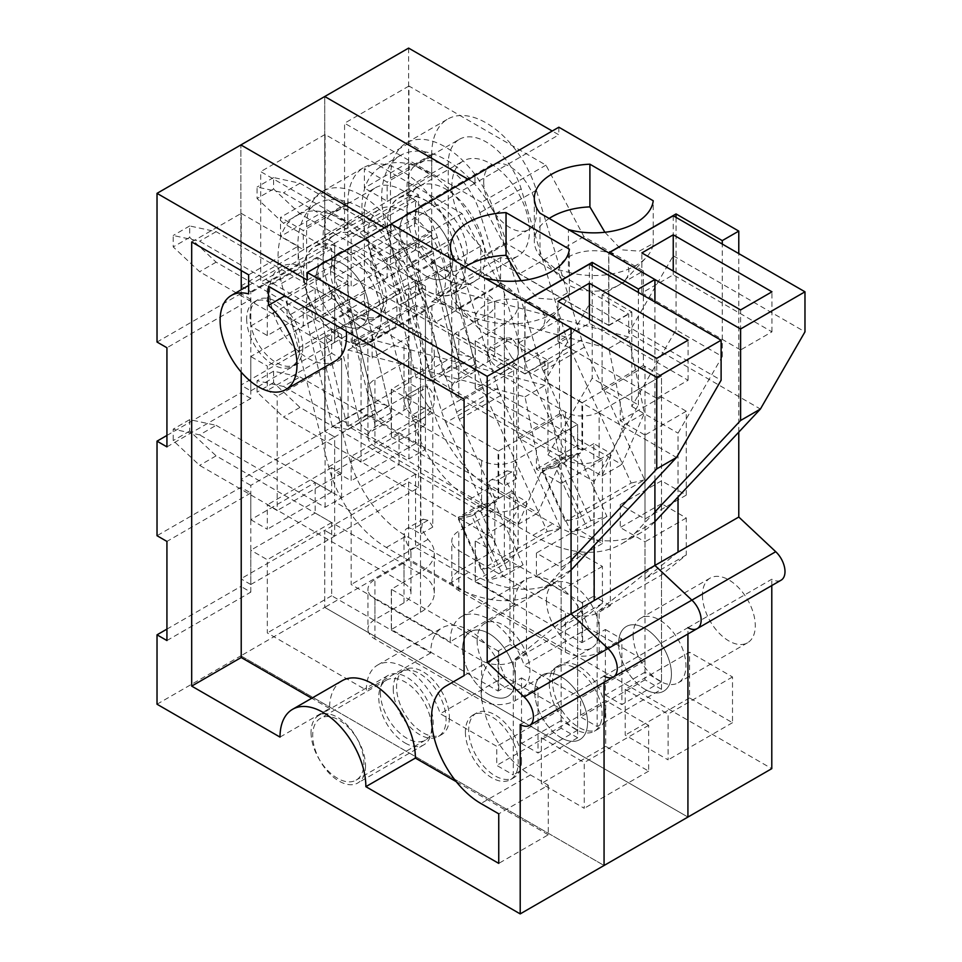 <?xml version="1.0" encoding="UTF-8"?>
<svg xmlns="http://www.w3.org/2000/svg" width="962" height="962" viewBox="0 0 962 962"><rect width="100%" height="100%" fill="white"/><g stroke="black" fill="none" stroke-linecap="round" stroke-linejoin="round"><path stroke-width="0.72" stroke-dasharray="4.81 3.61" d="M250.793 326.022L315.175 288.853L331.686 298.388L267.304 335.558L250.793 326.022L250.793 291.714L240.885 285.991L240.885 144.937L240.885 293.614L157.022 342.039M166.931 446.873L250.793 398.46L250.793 299.338L166.931 347.751M250.793 299.338L240.885 293.614M520.202 724.494L604.064 676.07L604.064 682.383L604.064 676.07A18.675 10.786 -120 0 0 613.407 676.995M534.74 692.015A37.35 21.561 -120 0 0 551.046 729.605A37.35 21.561 -120 0 0 579.821 739.622A37.35 21.561 -120 0 0 579.821 696.488A37.35 21.561 -120 0 0 542.472 674.915A37.35 21.561 -120 0 0 534.74 692.015M316.005 278.848A37.35 21.561 -120 0 0 332.311 316.438A37.35 21.561 -120 0 0 361.087 326.443A37.35 21.561 -120 0 0 361.087 283.309A37.35 21.561 -120 0 0 323.737 261.748A37.35 21.561 -120 0 0 316.005 278.848M380.387 692.496A37.35 21.561 -120 0 0 396.693 730.086A37.35 21.561 -120 0 0 425.469 740.091A37.35 21.561 -120 0 0 425.469 696.957A37.35 21.561 -120 0 0 388.119 675.396A37.35 21.561 -120 0 0 380.387 692.496M307.251 280.086L391.113 231.662L391.113 224.038L391.113 231.662L384.511 227.85L391.113 231.662L474.975 183.249L468.374 179.437L474.975 183.249L558.838 134.836L552.236 131.024M166.931 640.548L250.793 592.135L240.885 586.411L240.885 655.807L604.064 865.487L240.885 655.807L324.747 607.383L687.926 817.063L324.747 607.383L408.609 558.97L771.789 768.65M250.793 592.135L250.793 493.013L240.885 487.289L157.022 535.714M250.793 398.46L240.885 392.749L240.885 487.289M157.022 704.22L240.885 655.807L240.885 578.787L324.747 530.375L324.747 607.383L324.747 530.375L408.609 481.95L408.609 558.97M166.931 629.112L240.885 586.411M166.931 435.437L240.885 392.749M250.793 493.013L166.931 541.426M246.669 318.879A37.35 21.561 -120 0 0 262.975 356.469A37.35 21.561 -120 0 0 291.751 366.474A37.35 21.561 -120 0 0 291.751 323.34A37.35 21.561 -120 0 0 254.401 301.779A37.35 21.561 -120 0 0 246.669 318.879M465.404 732.046A37.35 21.561 -120 0 0 481.709 769.636A37.35 21.561 -120 0 0 510.485 779.641A37.35 21.561 -120 0 0 510.485 736.519A37.35 21.561 -120 0 0 473.136 714.946A37.35 21.561 -120 0 0 465.404 732.046M311.051 732.527A37.35 21.561 -120 0 0 327.357 770.117A37.35 21.561 -120 0 0 356.132 780.122A37.35 21.561 -120 0 0 356.132 736.988A37.35 21.561 -120 0 0 318.783 715.427A37.35 21.561 -120 0 0 311.051 732.527M241.221 372.126L241.221 289.742M241.221 270.55L241.221 213.372L191.691 241.955M241.221 213.372L298.172 246.248L248.641 274.843M298.172 246.248L298.172 265.308L248.641 293.903M298.172 265.308A54.365 31.385 -120 0 0 280.892 266.835A54.365 31.385 -120 0 0 280.892 329.617A54.365 31.385 -120 0 0 335.257 361.003M346.296 331.217A54.365 31.385 -120 0 0 317.977 276.743L284.968 295.815M317.977 276.743L317.977 257.684L268.458 286.279M317.977 257.684L513.6 370.623L464.081 399.218M513.6 370.623L513.6 647.029L464.081 675.625M513.6 647.029L495.526 657.467A69.817 40.308 -120 0 0 484.824 713.407A69.817 40.308 -120 0 0 530.435 774.927L548.268 785.232L498.749 813.828M548.268 785.232L548.268 834.788L498.749 863.383M548.268 834.788L456.241 781.661M342.111 680.723A60.702 35.041 -120 0 0 329.533 708.513L280.014 737.096M329.533 708.513L311.76 698.244M250.793 291.714L334.656 243.302L334.656 277.609L351.166 287.145L351.166 237.578L344.564 233.766L344.564 123.208L481.577 202.309L519.552 273.797L608.693 325.264L608.693 252.826M549.17 218.458A59.536 34.367 0 0 0 534.307 241.185A59.536 34.367 0 0 0 539.995 255.844L555.555 269.035L568.434 272.27L568.434 229.581M539.995 255.844L539.995 213.155M474.975 175.625L474.975 183.249L474.975 175.625M418.518 194.877L334.656 243.302L324.747 237.578L324.747 96.513L324.747 237.578L408.609 189.165L418.518 194.877L418.518 293.999L408.609 288.287L408.609 382.828L418.518 388.552L418.518 487.674L334.656 536.087L334.656 501.779L399.038 464.61L399.038 434.115L415.548 443.638L415.548 419.24L425.445 424.963L425.445 310.582L415.548 304.87L415.548 280.471L399.038 270.935L334.656 308.105L351.166 317.64L351.166 342.039L361.063 347.751L361.063 462.133L351.166 456.409L351.166 480.808L334.656 471.284L399.038 434.115M370.971 249.014L387.145 258.357L387.145 277.417L370.971 268.073L370.971 249.014L415.548 223.28L415.548 200.409L408.946 196.597L408.946 162.277L431.722 175.433L431.722 156.373L408.946 143.218L408.946 86.039L545.959 165.139L583.934 236.628L618.602 256.638A35.017 20.214 180 0 1 624.639 280.555A35.017 20.214 180 0 1 618.602 285.233A35.017 20.214 180 0 1 563.035 280.555A35.017 20.214 180 0 1 572.907 254.726A35.017 20.214 180 0 1 618.602 256.638L643.362 270.935L602.092 294.757L631.806 311.916L608.693 325.264M334.656 277.609L399.038 240.44L415.548 249.964L415.548 242.34L431.722 251.683L431.722 232.624L387.145 258.357M431.722 232.624L415.548 223.28M431.722 251.683L387.145 277.417M568.434 272.27A59.536 34.367 0 0 0 646.199 257.527A59.536 34.367 0 0 0 653.234 243.458L639.309 251.154L621.572 249.819L604.906 232.275M653.234 243.458L653.234 200.769M334.656 471.284L334.656 436.964L418.518 388.552M631.806 311.916L631.806 406.469L676.045 329.834L722.27 356.529L678.03 433.153L678.03 496.981M631.806 406.469L678.03 433.153M331.686 298.388L331.686 290.764L347.859 300.096L347.859 281.036L331.686 271.693L331.686 248.821L325.084 245.009L325.084 210.702L347.859 223.857L347.859 204.786L325.084 191.642L325.084 134.452L462.097 213.552L500.072 285.041L534.74 305.05A35.017 20.214 180 0 1 540.776 328.968A35.017 20.214 180 0 1 534.74 333.646A35.017 20.214 180 0 1 479.172 328.968A35.017 20.214 180 0 1 489.045 303.138A35.017 20.214 180 0 1 534.74 305.05L559.499 319.348L559.499 413.9L577.657 424.386L577.657 445.358L602.416 459.644L602.416 543.518L577.657 529.232L577.657 552.104L602.416 566.402L602.416 603.378L577.657 623.4L577.657 737.77L561.147 728.234L561.147 709.174L504.629 676.551A54.858 31.674 -120 0 0 442.099 627.825A54.858 31.674 -120 0 0 430.735 652.945L331.686 595.755L331.686 522.558L315.175 513.023L315.175 482.527L250.793 519.696L250.793 485.389L334.656 436.964L324.747 431.253L408.609 382.828M418.518 293.999L334.656 342.424L334.656 308.105M240.885 285.991L324.747 237.578L334.656 243.302L334.656 342.424L324.747 336.7L324.747 431.253L334.656 436.964L334.656 536.087L324.747 530.375L334.656 536.087L250.793 584.511L250.793 550.192L315.175 513.023M489.009 694.588A37.35 21.561 -120 0 0 507.683 696.44A37.35 21.561 -120 0 0 515.416 679.34A37.35 21.561 -120 0 0 499.11 641.75A37.35 21.561 -120 0 0 470.334 631.745A37.35 21.561 -120 0 0 464.598 661.676A37.35 21.561 -120 0 0 489.009 694.588M645.009 689.345A37.35 21.561 -120 0 0 663.684 691.197A37.35 21.561 -120 0 0 671.428 674.097A37.35 21.561 -120 0 0 655.122 636.507A37.35 21.561 -120 0 0 626.334 626.502A37.35 21.561 -120 0 0 620.61 656.433A37.35 21.561 -120 0 0 645.009 689.345M604.064 676.07L687.926 627.657L687.926 633.97L687.926 627.657L771.789 579.232A18.675 10.786 -120 0 0 781.132 580.158M654.918 565.44L597.137 612.145L597.137 726.526L580.627 716.991L580.627 697.931L524.11 665.295A54.858 31.674 -120 0 0 461.58 616.582A54.858 31.674 -120 0 0 450.216 641.69L351.166 584.511L351.166 511.315L334.656 501.779M625.204 689.345L625.204 735.1L668.121 759.884L668.121 714.129L625.204 689.345L689.586 652.176L689.586 697.931L732.503 722.702L732.503 676.959L689.586 652.176M643.362 270.935L643.362 365.488L661.519 375.962L661.519 396.933L686.279 411.231L686.279 495.105L661.519 480.808L661.519 503.679L686.279 517.977L686.279 554.966L661.519 574.975L597.137 612.145M661.519 574.975L661.519 689.345L597.137 726.526M702.464 595.177A37.35 21.561 -120 0 0 718.758 632.78A37.35 21.561 -120 0 0 747.546 642.784A37.35 21.561 -120 0 0 747.546 599.651A37.35 21.561 -120 0 0 710.197 578.078A37.35 21.561 -120 0 0 702.464 595.177M408.609 48.1L408.609 189.165M558.838 127.212L558.838 134.836M738.78 432.13L738.78 253.583M771.789 585.557L771.789 579.232M418.518 487.674L408.609 481.95M483.73 182.01A37.35 21.561 -120 0 0 500.024 219.601A37.35 21.561 -120 0 0 528.811 229.605A37.35 21.561 -120 0 0 528.811 186.484A37.35 21.561 -120 0 0 491.462 164.911A37.35 21.561 -120 0 0 483.73 182.01M546.452 600.42A37.35 21.561 -120 0 0 562.758 638.022A37.35 21.561 -120 0 0 591.546 648.027A37.35 21.561 -120 0 0 591.546 604.894A37.35 21.561 -120 0 0 554.196 583.321A37.35 21.561 -120 0 0 546.452 600.42M426.274 276.178A37.35 21.561 -120 0 0 444.949 278.03A37.35 21.561 -120 0 0 452.693 260.93A37.35 21.561 -120 0 0 436.387 223.34A37.35 21.561 -120 0 0 407.599 213.323A37.35 21.561 -120 0 0 401.875 243.266A37.35 21.561 -120 0 0 426.274 276.178M436.183 294.709A54.858 31.674 -120 0 0 453.703 293.194A54.858 31.674 -120 0 0 453.703 229.846A54.858 31.674 -120 0 0 398.845 198.16A54.858 31.674 -120 0 0 388.816 235.726A54.858 31.674 -120 0 0 416.366 283.273A55.099 31.806 -120 0 0 436.183 294.709L455.988 283.273L455.988 309.536L436.183 298.1L436.183 271.837A55.099 31.806 -120 0 0 455.988 283.273L500.565 257.539A54.858 31.674 -120 0 0 518.085 256.024A54.858 31.674 -120 0 0 518.085 192.665A54.858 31.674 -120 0 0 463.227 160.991A54.858 31.674 -120 0 0 453.198 198.557A54.858 31.674 -120 0 0 480.747 246.104L480.747 272.366L500.565 283.802L500.565 257.539M722.27 356.529L722.27 244.059M408.609 288.287L324.747 336.7L324.747 431.253L240.885 479.665L250.793 485.389M415.548 249.964L351.166 287.145M661.519 689.345L645.009 679.821L645.009 660.762L588.491 628.126A54.858 31.674 -120 0 0 525.961 579.413A54.858 31.674 -120 0 0 514.598 604.521L415.548 547.342L415.548 474.146L399.038 464.61M415.548 474.146L351.166 511.315M399.038 240.44L399.038 270.935M415.548 280.471L351.166 317.64M415.548 443.638L351.166 480.808M500.565 283.802L455.988 309.536M480.747 272.366L436.183 298.1M480.747 246.104L416.366 283.273M415.548 242.34L370.971 268.073M415.548 200.409L351.166 237.578M408.946 196.597L344.564 233.766M583.934 236.628L519.552 273.797M676.045 217.364L676.045 329.834M511.82 490.993L494.083 501.226C491.269 496.909 489.297 491.69 488.179 485.582L487.854 485.389A23.809 13.745 180 0 1 488.179 485.582A11.676 6.734 60 0 1 490.596 480.23L506.998 470.767L505.339 480.122L511.82 490.993A47.162 27.225 180 0 1 518.169 504.641L518.169 544.672A47.162 27.225 0 0 1 504.365 563.924L475.3 581.072L581.95 642.652L581.95 602.621L593.831 596.139L593.831 443.638L610.341 453.174L599.122 459.656L599.122 411.989L661.519 375.962L645.009 366.438L645.009 672.197L661.519 681.721L661.519 375.962L620.249 399.795L602.092 389.309L602.092 294.757M643.362 365.488L602.092 389.309M678.03 552.104L645.009 578.787L645.009 541.81L620.249 527.513L620.249 504.641L645.009 518.939L645.009 435.064L620.249 420.767L620.249 399.795M661.519 396.933L620.249 420.767M686.279 411.231L645.009 435.064M686.279 495.105L645.009 518.939M661.519 480.808L620.249 504.641M661.519 503.679L620.249 527.513M686.279 517.977L645.009 541.81M686.279 554.966L645.009 578.787M545.959 165.139L481.577 202.309M408.946 86.039L344.564 123.208M408.946 162.277L364.37 188.011L364.37 168.951L387.145 182.107L387.145 201.166L364.37 188.011M408.946 143.218L364.37 168.951M431.722 156.373L387.145 182.107M431.722 175.433L387.145 201.166M477.116 640.452A37.35 21.561 -120 0 0 493.422 678.054A37.35 21.561 -120 0 0 522.21 688.058A37.35 21.561 -120 0 0 522.21 644.925A37.35 21.561 -120 0 0 484.86 623.352A37.35 21.561 -120 0 0 477.116 640.452M633.128 635.209A37.35 21.561 -120 0 0 649.434 672.799A37.35 21.561 -120 0 0 678.21 682.816A37.35 21.561 -120 0 0 678.21 639.682A37.35 21.561 -120 0 0 640.86 618.109A37.35 21.561 -120 0 0 633.128 635.209M414.394 222.042A37.35 21.561 -120 0 0 430.699 259.632A37.35 21.561 -120 0 0 459.475 269.637A37.35 21.561 -120 0 0 459.475 226.503A37.35 21.561 -120 0 0 422.126 204.942A37.35 21.561 -120 0 0 414.394 222.042M386.652 299.05A37.35 21.561 60 0 1 378.92 316.149A37.35 21.561 60 0 1 341.57 294.588A37.35 21.561 60 0 1 341.57 251.455A37.35 21.561 60 0 1 370.346 261.46A37.35 21.561 60 0 1 386.652 299.05M449.386 717.472A37.35 21.561 60 0 1 441.654 734.571A37.35 21.561 60 0 1 404.293 712.998A37.35 21.561 60 0 1 404.293 669.865A37.35 21.561 60 0 1 433.08 679.869A37.35 21.561 60 0 1 449.386 717.472M605.387 712.229A37.35 21.561 60 0 1 597.655 729.328A37.35 21.561 60 0 1 560.305 707.755A37.35 21.561 60 0 1 560.305 664.622A37.35 21.561 60 0 1 589.081 674.627A37.35 21.561 60 0 1 605.387 712.229M732.503 676.959L668.121 714.129M732.503 722.702L668.121 759.884M689.586 697.931L625.204 735.1M415.548 304.87L351.166 342.039M425.445 310.582L361.063 347.751M425.445 424.963L361.063 462.133M415.548 419.24L351.166 456.409M415.548 547.342L351.166 584.511M514.598 604.521L450.216 641.69M588.491 628.126L524.11 665.295M645.009 660.762L580.627 697.931M645.009 679.821L580.627 716.991M494.083 501.226A23.809 13.745 180 0 1 494.829 504.641A23.809 13.745 180 0 1 487.854 514.357L458.802 531.132A23.809 13.745 180 0 0 451.827 540.86L451.827 580.892A23.809 13.745 180 0 1 458.802 571.163L487.854 554.389A23.809 13.745 0 0 0 494.829 544.672A23.809 13.745 0 0 0 487.854 534.944L283.477 416.955L257.07 392.171L257.07 380.736L283.477 386.459L299.988 376.924L273.569 371.2L257.07 380.736M299.988 376.924L425.445 449.362L408.946 458.886L283.477 386.459M434.908 261.147L299.988 183.249L273.569 177.537L273.569 188.973L299.988 213.756L425.445 286.183L408.946 295.719L283.477 223.28L257.07 198.497L257.07 187.061L283.477 192.785L418.398 270.683L442.616 370.719A11.676 6.734 60 0 0 456.301 382.407L472.811 372.883A11.676 6.734 60 0 1 459.127 361.183L434.908 261.147L418.398 270.683M518.169 304.485L518.169 352.14A47.162 27.225 -0 0 1 504.365 371.392L504.365 323.737A47.162 27.225 0 0 0 518.169 304.485A47.162 27.225 0 0 0 504.365 285.233L447.763 252.561L474.819 364.357A11.676 6.734 60 0 1 472.811 372.883M518.169 544.672A47.162 27.225 0 0 0 504.365 525.42L299.988 407.419L283.477 416.955M273.569 371.2L273.569 382.648L299.988 407.419M425.445 449.362L425.445 286.183M599.122 411.989A23.809 13.745 180 0 1 565.44 411.989L458.802 350.421A23.809 13.745 180 0 1 451.827 340.704A23.809 13.745 180 0 1 458.802 330.976L487.854 314.201A23.809 13.745 0 0 0 494.829 304.485A23.809 13.745 0 0 0 487.854 294.769L431.253 262.085L458.321 373.893A11.676 6.734 60 0 1 456.301 382.407M451.827 340.704L451.827 388.359A23.809 13.745 -0 0 1 458.802 378.631L487.854 361.856A23.809 13.745 -0 0 0 494.829 352.14A23.809 13.745 -0 0 0 494.083 348.737L490.367 346.933L506.998 337.337L511.82 338.492L494.083 348.737M506.998 337.337L505.339 346.693L511.82 357.551L496.44 366.438A11.676 6.734 60 0 1 488.179 352.14L490.367 346.933M487.854 351.948L488.179 352.14A23.809 13.745 0 0 0 487.854 351.948L487.854 294.769M408.946 458.886L408.946 295.719M490.596 480.23A11.676 6.734 60 0 1 496.44 480.808L504.689 485.582L504.689 371.2L496.44 366.438M518.169 352.14A47.162 27.225 -0 0 0 511.82 338.492M511.82 357.551A47.162 27.225 180 0 1 516.63 364.309L504.689 371.2M506.998 470.767L511.82 471.933A47.162 27.225 -0 0 1 516.63 478.679L516.63 364.309M518.169 504.641A47.162 27.225 180 0 1 504.365 523.893L475.168 540.86L475.168 580.892M581.95 602.621L475.168 540.86M447.763 252.561L431.253 262.085M645.009 366.438L582.611 402.465L582.611 450.12L581.95 450.12L581.95 402.465L582.611 402.465M504.365 323.737L475.3 340.897L581.95 402.465M645.009 672.197L605.387 695.069L605.387 629.497L581.95 642.652M605.387 629.497L621.897 639.021L599.122 652.176A23.809 13.745 180 0 1 565.44 652.176L458.802 590.608A23.809 13.745 180 0 1 451.827 580.892M593.831 443.638L582.611 450.12M610.341 453.174L610.341 605.663L599.122 612.145A23.809 13.745 0 0 1 565.44 612.145L458.802 550.577A23.809 13.745 180 0 1 451.827 540.86M661.519 681.721L621.897 704.605L621.897 639.021M599.122 459.656A23.809 13.745 180 0 1 565.44 459.656L458.802 398.076L458.802 350.421M451.827 388.359A23.809 13.745 -0 0 0 458.802 398.076M504.365 371.392L475.3 388.552L581.95 450.12M516.63 478.679L504.689 485.582M610.341 605.663L593.831 596.139M299.988 183.249L283.477 192.785M605.387 695.069L621.897 704.605M273.569 177.537L257.07 187.061M273.569 188.973L257.07 198.497M299.988 213.756L283.477 223.28M273.569 382.648L257.07 392.171M542.219 470.658L555.687 467.412L578.595 517.965L565.127 521.212L542.219 470.658L566.979 456.361L580.447 453.114L543.217 370.971A37.35 21.561 -120 0 1 540.452 363.648L495.081 214.021A77.044 44.48 -120 0 0 406.409 142.929A77.044 44.48 -120 0 0 390.452 178.198L390.452 259.018A98.99 57.155 60 0 0 393.879 285.967L416.149 377.994L431.854 381.168L409.584 289.141A75.637 43.675 60 0 1 406.962 268.542L406.962 187.734A53.692 31 -120 0 1 418.085 163.155L459.355 139.322A53.692 31 -120 0 0 448.232 163.901L406.962 187.734M431.854 381.168L473.124 357.347L457.431 354.172L416.149 377.994M459.355 139.322A53.692 31 -120 0 1 521.151 188.877L566.522 338.492A60.702 35.041 -120 0 0 571.019 350.384L529.749 374.218A60.702 35.041 60 0 1 525.252 362.325L479.882 212.698A53.692 31 -120 0 0 418.085 163.155M529.749 374.218L566.979 456.361M555.687 467.412L580.447 453.114M457.431 354.172L435.149 262.145A98.99 57.155 60 0 1 431.722 235.185L431.722 154.377A77.044 44.48 60 0 1 447.679 119.108A77.044 44.48 60 0 1 536.351 190.199L581.721 339.827A37.35 21.561 -120 0 0 584.487 347.138L644.624 479.834L578.595 517.965M571.019 350.384L631.156 483.08L565.127 521.212M473.124 357.347L450.853 265.32A75.637 43.675 -120 0 1 448.232 244.721L448.232 163.901M644.624 479.834L631.156 483.08M654.918 521.657A176.78 102.068 60 0 1 641.161 532.575A176.78 102.068 60 0 1 552.765 523.821L490.043 487.602A86.376 49.868 60 0 1 432.347 406.95L385.281 223.569A91.053 52.573 60 0 1 400.565 155.387A91.053 52.573 60 0 1 506.553 243.602L628.667 314.105L628.667 332.984L760.401 409.042M654.918 511.94L635.269 532.912A176.78 102.068 60 0 1 621.344 544.011A176.78 102.068 60 0 1 532.96 535.257L470.226 499.037A86.376 49.868 60 0 1 412.542 418.386L365.464 235.005A91.053 52.573 60 0 1 380.748 166.823A91.053 52.573 60 0 1 486.736 255.038L608.862 325.553L608.862 252.922M590.896 520.61L561.928 457.503L577.994 453.403L606.962 516.51L590.896 520.61L571.091 532.046L542.111 468.939L561.928 457.503M465.235 268.17A55.099 31.806 60 0 1 453.823 293.398A55.099 31.806 60 0 1 398.725 261.58A55.099 31.806 60 0 1 398.725 197.968A55.099 31.806 60 0 1 441.185 212.722A55.099 31.806 60 0 1 465.235 268.17M542.111 468.939L558.188 464.838L587.157 527.946L571.091 532.046M431.926 377.801L431.926 301.551L608.862 348.424L624.578 424.603L601.959 475.974L431.926 377.801L451.731 366.366L451.731 290.115L628.667 336.989L644.396 413.167L621.777 464.538L451.731 366.366M558.188 464.838L577.994 453.403M485.04 256.734A55.099 31.806 60 0 1 473.629 281.962A55.099 31.806 60 0 1 418.542 250.144A55.099 31.806 60 0 1 418.542 186.52A55.099 31.806 60 0 1 460.99 201.286A55.099 31.806 60 0 1 485.04 256.734M486.736 255.038L506.553 243.602M608.862 325.553L628.667 314.105M673.244 215.753L673.244 255.784L628.667 332.984M431.926 301.551L451.731 290.115M608.862 348.424L628.667 336.989M624.578 424.603L644.396 413.167M601.959 475.974L621.777 464.538M673.244 255.784L804.978 331.842M587.157 527.946L606.962 516.51M740.596 349.952L641.87 292.953L673.244 274.843L771.957 331.842L740.596 349.952L740.596 309.92M641.87 292.953L641.87 252.922M673.244 274.843L673.244 271.031M771.957 331.842L771.957 291.811M267.304 335.558L267.304 285.991L260.702 282.179L260.702 171.621L397.715 250.733L435.69 322.21L524.831 373.677L524.831 301.238M465.307 266.871A59.536 34.367 0 0 0 450.444 289.598A59.536 34.367 0 0 0 456.132 304.257L471.693 317.46L484.571 320.683L484.571 278.006M456.132 304.257L456.132 261.58M287.109 297.426L303.283 306.77L303.283 325.829L287.109 316.498L287.109 297.426L331.686 271.693M347.859 281.036L303.283 306.77M347.859 300.096L303.283 325.829M484.571 320.683A59.536 34.367 0 0 0 562.337 305.952A59.536 34.367 0 0 0 569.372 291.871L555.447 299.579L537.71 298.244L521.043 280.688M569.372 291.871L569.372 249.182M559.499 319.348L518.229 343.181L547.943 360.341L547.943 454.882L592.183 378.258L638.407 404.942L594.167 481.565L594.167 545.394M547.943 454.882L594.167 481.565M250.793 519.696L267.304 529.232L267.304 504.834L277.2 510.545L277.2 396.176L267.304 390.452L267.304 366.053L250.793 356.529L250.793 390.837L240.885 385.113L240.885 479.665M405.146 743.013A37.35 21.561 -120 0 0 423.821 744.865A37.35 21.561 -120 0 0 431.553 727.765A37.35 21.561 -120 0 0 415.247 690.163A37.35 21.561 -120 0 0 386.471 680.158A37.35 21.561 -120 0 0 380.748 710.088A37.35 21.561 -120 0 0 405.146 743.013M561.147 737.77A37.35 21.561 -120 0 0 579.821 739.622A37.35 21.561 -120 0 0 587.566 722.522A37.35 21.561 -120 0 0 571.26 684.92A37.35 21.561 -120 0 0 542.472 674.915A37.35 21.561 -120 0 0 536.748 704.845A37.35 21.561 -120 0 0 561.147 737.77M250.793 584.511L240.885 578.787M571.055 613.864L513.275 660.569L513.275 774.939L496.765 765.403L496.765 746.344L440.247 713.72A54.858 31.674 -120 0 0 377.717 664.995A54.858 31.674 -120 0 0 366.354 690.115L267.304 632.924L267.304 559.728L250.793 550.192M541.341 737.77L541.341 783.513L584.259 808.296L584.259 762.541L541.341 737.77L605.723 700.601L605.723 746.344L648.641 771.127L648.641 725.372L605.723 700.601M577.657 623.4L513.275 660.569M577.657 737.77L513.275 774.939M618.602 643.602A37.35 21.561 -120 0 0 634.896 681.192A37.35 21.561 -120 0 0 663.684 691.197A37.35 21.561 -120 0 0 663.684 648.063A37.35 21.561 -120 0 0 626.334 626.502A37.35 21.561 -120 0 0 618.602 643.602M250.793 390.837L334.656 342.424L324.747 336.7L240.885 385.113M654.918 480.543L654.918 302.008M687.926 627.657A18.675 10.786 -120 0 0 697.27 628.583M399.867 230.423A37.35 21.561 -120 0 0 416.161 268.025A37.35 21.561 -120 0 0 444.949 278.03A37.35 21.561 -120 0 0 444.949 234.896A37.35 21.561 -120 0 0 407.599 213.323A37.35 21.561 -120 0 0 399.867 230.423M462.59 648.845A37.35 21.561 -120 0 0 478.896 686.435A37.35 21.561 -120 0 0 507.683 696.44A37.35 21.561 -120 0 0 507.683 653.306A37.35 21.561 -120 0 0 470.334 631.745A37.35 21.561 -120 0 0 462.59 648.845M342.412 324.591A37.35 21.561 -120 0 0 361.087 326.443A37.35 21.561 -120 0 0 368.831 309.343A37.35 21.561 -120 0 0 352.525 271.753A37.35 21.561 -120 0 0 323.737 261.748A37.35 21.561 -120 0 0 318.013 291.678A37.35 21.561 -120 0 0 342.412 324.591M352.32 343.121A54.858 31.674 -120 0 0 369.841 341.606A54.858 31.674 -120 0 0 369.841 278.258A54.858 31.674 -120 0 0 314.983 246.585A54.858 31.674 -120 0 0 304.954 284.139A54.858 31.674 -120 0 0 332.503 331.686A55.099 31.806 -120 0 0 352.32 343.121L372.126 331.686L372.126 357.948L352.32 346.512L352.32 320.25A55.099 31.806 -120 0 0 372.126 331.686L416.702 305.952A54.858 31.674 -120 0 0 434.223 304.437A54.858 31.674 -120 0 0 434.223 241.089A54.858 31.674 -120 0 0 379.365 209.415A54.858 31.674 -120 0 0 369.336 246.969A54.858 31.674 -120 0 0 396.885 294.516L396.885 320.779L416.702 332.215L416.702 305.952M638.407 404.942L638.407 292.472M331.686 522.558L267.304 559.728M315.175 288.853L315.175 319.36L250.793 356.529M315.175 482.527L331.686 492.063L331.686 467.652L341.582 473.376L341.582 359.006L331.686 353.282L331.686 328.884L315.175 319.36M331.686 328.884L267.304 366.053M331.686 492.063L267.304 529.232M416.702 332.215L372.126 357.948M396.885 320.779L352.32 346.512M396.885 294.516L332.503 331.686M331.686 290.764L287.109 316.498M331.686 248.821L267.304 285.991M325.084 245.009L260.702 282.179M547.943 360.341L524.831 373.677M500.072 285.041L435.69 322.21M592.183 265.789L592.183 378.258M427.958 539.405L410.221 549.651C407.407 545.322 405.435 540.103 404.317 533.994L403.992 533.802A23.809 13.745 180 0 1 404.317 533.994A11.676 6.734 60 0 1 406.734 528.655L423.136 519.179L421.476 528.535L427.958 539.405A47.162 27.225 180 0 1 434.307 553.054L434.307 593.085A47.162 27.225 0 0 1 420.502 612.337L391.438 629.497L498.088 691.065L498.088 651.033L509.968 644.552L509.968 492.051L526.479 501.587L515.259 508.068L515.259 460.413L577.657 424.386L561.147 414.85L561.147 720.61L577.657 730.146L577.657 424.386L536.387 448.208L518.229 437.734L518.229 343.181M559.499 413.9L518.229 437.734M594.167 600.516L561.147 627.2L561.147 590.223L536.387 575.925L536.387 553.054L561.147 567.352L561.147 483.477L536.387 469.179L536.387 448.208M577.657 445.358L536.387 469.179M602.416 459.644L561.147 483.477M602.416 543.518L561.147 567.352M577.657 529.232L536.387 553.054M577.657 552.104L536.387 575.925M602.416 566.402L561.147 590.223M602.416 603.378L561.147 627.2M462.097 213.552L397.715 250.733M325.084 134.452L260.702 171.621M325.084 210.702L280.507 236.436L280.507 217.376L303.283 230.519L303.283 249.591L280.507 236.436M325.084 191.642L280.507 217.376M347.859 204.786L303.283 230.519M347.859 223.857L303.283 249.591M393.254 688.876A37.35 21.561 -120 0 0 409.559 726.466A37.35 21.561 -120 0 0 438.347 736.471A37.35 21.561 -120 0 0 438.347 693.337A37.35 21.561 -120 0 0 400.998 671.777A37.35 21.561 -120 0 0 393.254 688.876M549.266 683.633A37.35 21.561 -120 0 0 565.572 721.223A37.35 21.561 -120 0 0 594.348 731.228A37.35 21.561 -120 0 0 594.348 688.095A37.35 21.561 -120 0 0 556.998 666.534A37.35 21.561 -120 0 0 549.266 683.633M330.531 270.454A37.35 21.561 -120 0 0 346.837 308.044A37.35 21.561 -120 0 0 375.613 318.061A37.35 21.561 -120 0 0 375.613 274.928A37.35 21.561 -120 0 0 338.263 253.355A37.35 21.561 -120 0 0 330.531 270.454M302.789 347.474A37.35 21.561 60 0 1 295.057 364.574A37.35 21.561 60 0 1 257.708 343.001A37.35 21.561 60 0 1 257.708 299.867A37.35 21.561 60 0 1 286.484 309.872A37.35 21.561 60 0 1 302.789 347.474M365.524 765.884A37.35 21.561 60 0 1 357.792 782.984A37.35 21.561 60 0 1 320.43 761.423A37.35 21.561 60 0 1 320.43 718.289A37.35 21.561 60 0 1 349.218 728.294A37.35 21.561 60 0 1 365.524 765.884M521.524 760.641A37.35 21.561 60 0 1 513.792 777.741A37.35 21.561 60 0 1 476.443 756.168A37.35 21.561 60 0 1 476.443 713.046A37.35 21.561 60 0 1 505.218 723.051A37.35 21.561 60 0 1 521.524 760.641M648.641 725.372L584.259 762.541M648.641 771.127L584.259 808.296M605.723 746.344L541.341 783.513M331.686 353.282L267.304 390.452M341.582 359.006L277.2 396.176M341.582 473.376L277.2 510.545M331.686 467.652L267.304 504.834M331.686 595.755L267.304 632.924M430.735 652.945L366.354 690.115M504.629 676.551L440.247 713.72M561.147 709.174L496.765 746.344M561.147 728.234L496.765 765.403M410.221 549.651A23.809 13.745 180 0 1 410.966 553.054A23.809 13.745 180 0 1 403.992 562.782L374.94 579.557A23.809 13.745 180 0 0 367.965 589.273L367.965 629.304A23.809 13.745 180 0 1 374.94 619.588L403.992 602.813A23.809 13.745 0 0 0 410.966 593.085A23.809 13.745 0 0 0 403.992 583.369L199.615 465.367L173.208 440.596L173.208 429.148L199.615 434.872L216.125 425.336L189.706 419.624L173.208 429.148M216.125 425.336L341.582 497.775L325.084 507.311L199.615 434.872M351.046 309.56L216.125 231.674L189.706 225.95L189.706 237.386L216.125 262.169L341.582 334.608L325.084 344.131L199.615 271.705L173.208 246.921L173.208 235.486L199.615 241.197L334.535 319.095L358.754 419.131A11.676 6.734 60 0 0 372.438 430.832L388.949 421.296A11.676 6.734 60 0 1 375.264 409.608L351.046 309.56L334.535 319.095M434.307 352.898L434.307 400.553A47.162 27.225 -0 0 1 420.502 419.805L420.502 372.15A47.162 27.225 0 0 0 434.307 352.898A47.162 27.225 0 0 0 420.502 333.646L363.901 300.974L390.957 412.77A11.676 6.734 60 0 1 388.949 421.296M434.307 593.085A47.162 27.225 0 0 0 420.502 573.833L216.125 455.844L199.615 465.367M189.706 419.624L189.706 431.06L216.125 455.844M341.582 497.775L341.582 334.608M515.259 460.413A23.809 13.745 180 0 1 481.577 460.413L374.94 398.845A23.809 13.745 180 0 1 367.965 389.117A23.809 13.745 180 0 1 374.94 379.401L403.992 362.626A23.809 13.745 0 0 0 410.966 352.898A23.809 13.745 0 0 0 403.992 343.181L347.39 310.51L374.458 422.306A11.676 6.734 60 0 1 372.438 430.832M367.965 389.117L367.965 436.772A23.809 13.745 -0 0 1 374.94 427.056L403.992 410.281A23.809 13.745 -0 0 0 410.966 400.553A23.809 13.745 -0 0 0 410.221 397.15L406.505 395.346L423.136 385.75L427.958 386.904L410.221 397.15M423.136 385.75L421.476 395.105L427.958 405.976L412.578 414.85A11.676 6.734 60 0 1 404.317 400.553L406.505 395.346M403.992 400.372L404.317 400.553A23.809 13.745 0 0 0 403.992 400.372L403.992 343.181M325.084 507.311L325.084 344.131M406.734 528.655A11.676 6.734 60 0 1 412.578 529.232L420.827 533.994L420.827 419.624L412.578 414.85M434.307 400.553A47.162 27.225 -0 0 0 427.958 386.904M427.958 405.976A47.162 27.225 180 0 1 432.768 412.722L420.827 419.624M423.136 519.179L427.958 520.346A47.162 27.225 -0 0 1 432.768 527.092L432.768 412.722M434.307 553.054A47.162 27.225 180 0 1 420.502 572.306L391.306 589.273L391.306 629.304M498.088 651.033L391.306 589.273M363.901 300.974L347.39 310.51M561.147 414.85L498.749 450.877L498.749 498.532L498.088 498.532L498.088 450.877L498.749 450.877M420.502 372.15L391.438 389.309L498.088 450.877M561.147 720.61L521.524 743.482L521.524 677.909L498.088 691.065M521.524 677.909L538.035 687.445L515.259 700.601A23.809 13.745 180 0 1 481.577 700.601L374.94 639.021A23.809 13.745 180 0 1 367.965 629.304M509.968 492.051L498.749 498.532M526.479 501.587L526.479 654.088L515.259 660.569A23.809 13.745 0 0 1 481.577 660.569L374.94 598.989A23.809 13.745 180 0 1 367.965 589.273M577.657 730.146L538.035 753.018L538.035 687.445M515.259 508.068A23.809 13.745 180 0 1 481.577 508.068L374.94 446.5L374.94 398.845M367.965 436.772A23.809 13.745 -0 0 0 374.94 446.5M420.502 419.805L391.438 436.964L498.088 498.532M432.768 527.092L420.827 533.994M526.479 654.088L509.968 644.552M216.125 231.674L199.615 241.197M521.524 743.482L538.035 753.018M189.706 225.95L173.208 235.486M189.706 237.386L173.208 246.921M216.125 262.169L199.615 271.705M189.706 431.06L173.208 440.596M458.357 519.071L471.825 515.824L494.733 566.377L481.265 569.624L458.357 519.071L483.116 504.773L496.584 501.527L459.355 419.384A37.35 21.561 -120 0 1 456.589 412.061L411.219 262.446A77.044 44.48 -120 0 0 322.547 191.354A77.044 44.48 -120 0 0 306.589 226.623L306.589 307.431A98.99 57.155 60 0 0 310.017 334.391L332.287 426.419L347.991 429.593L325.721 337.566A75.637 43.675 60 0 1 323.1 316.967L323.1 236.147A53.692 31 -120 0 1 334.223 211.568L375.493 187.734A53.692 31 -120 0 0 364.37 212.325L323.1 236.147M347.991 429.593L389.261 405.76L373.569 402.585L332.287 426.419M375.493 187.734A53.692 31 -120 0 1 437.289 237.289L482.659 386.916A60.702 35.041 -120 0 0 487.157 398.809L445.887 422.631A60.702 35.041 60 0 1 441.39 410.738L396.019 261.123A53.692 31 -120 0 0 334.223 211.568M445.887 422.631L483.116 504.773M471.825 515.824L496.584 501.527M373.569 402.585L351.286 310.558A98.99 57.155 60 0 1 347.859 283.61L347.859 202.79A77.044 44.48 60 0 1 363.816 167.52A77.044 44.48 60 0 1 452.489 238.612L497.859 388.239A37.35 21.561 -120 0 0 500.625 395.55L560.762 528.258L494.733 566.377M487.157 398.809L547.294 531.505L481.265 569.624M389.261 405.76L366.991 313.732A75.637 43.675 -120 0 1 364.37 293.133L364.37 212.325M560.762 528.258L547.294 531.505M571.055 570.069A176.78 102.068 60 0 1 557.299 580.988A176.78 102.068 60 0 1 468.903 572.234L406.18 536.014A86.376 49.868 60 0 1 348.484 455.363L301.419 271.981A91.053 52.573 60 0 1 316.702 203.812A91.053 52.573 60 0 1 422.691 292.027L544.805 362.53L544.805 381.397L676.539 457.455M571.055 560.365L551.406 581.337A176.78 102.068 60 0 1 537.481 592.424A176.78 102.068 60 0 1 449.098 583.669L386.363 547.462A86.376 49.868 60 0 1 328.679 466.798L281.601 283.417A91.053 52.573 60 0 1 296.885 215.247A91.053 52.573 60 0 1 402.874 303.463L524.999 373.965L524.999 301.334M507.034 569.035L478.066 505.916L494.131 501.815L523.1 564.922L507.034 569.035L487.229 580.471L458.249 517.364L478.066 505.916M381.373 316.594A55.099 31.806 60 0 1 369.961 341.811A55.099 31.806 60 0 1 314.863 310.005A55.099 31.806 60 0 1 314.863 246.38A55.099 31.806 60 0 1 357.323 261.147A55.099 31.806 60 0 1 381.373 316.594M458.249 517.364L474.326 513.251L503.294 576.358L487.229 580.471M348.064 426.214L348.064 349.976L524.999 396.837L540.716 473.027L518.097 524.386L348.064 426.214L367.881 414.778L367.881 338.528L544.805 385.401L560.533 461.58L537.914 512.95L367.881 414.778M474.326 513.251L494.131 501.815M401.178 305.146A55.099 31.806 60 0 1 389.766 330.375A55.099 31.806 60 0 1 334.68 298.569A55.099 31.806 60 0 1 334.68 234.944A55.099 31.806 60 0 1 377.128 249.699A55.099 31.806 60 0 1 401.178 305.146M402.874 303.463L422.691 292.027M524.999 373.965L544.805 362.53M589.381 264.165L589.381 304.196L544.805 381.397M348.064 349.976L367.881 338.528M524.999 396.837L544.805 385.401M540.716 473.027L560.533 461.58M518.097 524.386L537.914 512.95M589.381 304.196L721.115 380.255M503.294 576.358L523.1 564.922M656.733 398.364L558.008 341.366L589.381 323.256L688.095 380.255L656.733 398.364L656.733 358.333M558.008 341.366L558.008 301.334M589.381 323.256L589.381 319.444M688.095 380.255L688.095 340.223M530.435 774.927L480.916 803.523M487.854 554.389L487.854 514.357M487.854 534.944L487.854 485.389M504.365 525.42L504.365 285.233M487.854 361.856L487.854 314.201M458.802 571.163L458.802 531.132M504.365 563.924L504.365 523.893M475.3 580.699L475.3 540.668M475.3 581.072L475.3 541.041M582.611 602.621L582.611 642.652M458.802 378.631L458.802 330.976M599.122 652.176L599.122 612.145M565.44 459.656L565.44 411.989M565.44 652.176L565.44 612.145M458.802 590.608L458.802 550.577M475.3 388.167L475.3 340.512M475.3 388.552L475.3 340.897M511.82 471.933L496.44 480.808M459.127 361.183L442.616 370.719M474.819 364.357L458.321 373.893M584.487 347.138L543.217 370.971M566.522 338.492L525.252 362.325M521.151 188.877L479.882 212.698M448.232 244.721L406.962 268.542M450.853 265.32L409.584 289.141M435.149 262.145L393.879 285.967M431.722 235.185L390.452 259.018M431.722 154.377L390.452 178.198M536.351 190.199L495.081 214.021M581.721 339.827L540.452 363.648M412.542 418.386L432.347 406.95M365.464 235.005L385.281 223.569M635.269 532.912L654.918 521.572M532.96 535.257L552.765 523.821M470.226 499.037L490.043 487.602M403.992 602.813L403.992 562.782M403.992 583.369L403.992 533.802M420.502 573.833L420.502 333.646M403.992 410.281L403.992 362.626M374.94 619.588L374.94 579.557M420.502 612.337L420.502 572.306M391.438 629.112L391.438 589.081M391.438 629.497L391.438 589.465M498.749 651.033L498.749 691.065M374.94 427.056L374.94 379.401M515.259 700.601L515.259 660.569M481.577 508.068L481.577 460.413M481.577 700.601L481.577 660.569M374.94 639.021L374.94 598.989M391.438 436.58L391.438 388.925M391.438 436.964L391.438 389.309M427.958 520.346L412.578 529.232M375.264 409.608L358.754 419.131M390.957 412.77L374.458 422.306M500.625 395.55L459.355 419.384M482.659 386.916L441.39 410.738M437.289 237.289L396.019 261.123M364.37 293.133L323.1 316.967M366.991 313.732L325.721 337.566M351.286 310.558L310.017 334.391M347.859 283.61L306.589 307.431M347.859 202.79L306.589 226.623M452.489 238.612L411.219 262.446M497.859 388.239L456.589 412.061M328.679 466.798L348.484 455.363M281.601 283.417L301.419 271.981M551.406 581.337L571.055 569.985M449.098 583.669L468.903 572.234M386.363 547.462L406.18 536.014M257.708 299.867L254.401 301.779M295.057 364.574L291.751 366.474M476.443 713.046L473.136 714.946M513.792 777.741L510.485 779.641M388.119 675.396L318.783 715.427M425.469 740.091L356.132 780.122M248.641 285.461L280.892 266.835M624.639 280.555L646.199 257.527M563.035 280.555L542.412 258.537M534.307 198.497L534.307 241.185M554.196 583.321L484.86 623.352M591.546 648.027L522.21 688.058M710.197 578.078L640.86 618.109M747.546 642.784L678.21 682.816M491.462 164.911L422.126 204.942M528.811 229.605L459.475 269.637M338.263 253.355L341.57 251.455M375.613 318.061L378.92 316.149M400.998 671.777L404.293 669.865M438.347 736.471L441.654 734.571M556.998 666.534L560.305 664.622M594.348 731.228L597.655 729.328M453.703 293.194L518.085 256.024M398.845 198.16L463.227 160.991M461.58 616.582L525.961 579.413M494.829 504.641L494.829 544.672M494.829 304.485L494.829 352.14M475.168 340.704L475.168 388.359M406.409 142.929L447.679 119.108M400.565 155.387L380.748 166.823M641.161 532.575L621.344 544.011M418.542 186.52L398.725 197.968M473.629 281.962L453.823 293.398M540.776 328.968L562.337 305.952M479.172 328.968L458.549 306.95M450.444 246.921L450.444 289.598M386.471 680.158L320.43 718.289M423.821 744.865L357.792 782.984M369.841 341.606L434.223 304.437M314.983 246.585L379.365 209.415M377.717 664.995L442.099 627.825M410.966 553.054L410.966 593.085M410.966 352.898L410.966 400.553M391.306 389.117L391.306 436.772M322.547 191.354L363.816 167.52M316.702 203.812L296.885 215.247M557.299 580.988L537.481 592.424M334.68 234.944L314.863 246.38M389.766 330.375L369.961 341.811"/><path stroke-width="1.44" d="M280.014 737.096L191.691 686.11L191.691 241.955L248.641 274.843L248.641 293.903A54.365 31.385 -120 0 0 231.373 295.43A54.365 31.385 -120 0 0 231.373 358.201A54.365 31.385 -120 0 0 285.738 389.598A54.365 31.385 -120 0 0 295.683 352.429A54.365 31.385 -120 0 0 268.458 305.339L268.458 286.279L464.081 399.218L464.081 675.625L446.007 686.062A69.817 40.308 -120 0 0 435.305 742.003A69.817 40.308 -120 0 0 480.916 803.523L498.749 813.828L498.749 863.383L365.861 786.663A60.702 35.041 -120 0 0 339.358 725.576A60.702 35.041 -120 0 0 292.58 709.307A60.702 35.041 -120 0 0 280.014 737.096M157.022 193.35L157.022 342.039L166.931 347.751L166.931 446.873L157.022 441.161L157.022 535.714L166.931 541.426L166.931 640.548L157.022 634.836L157.022 704.22L520.202 913.9L520.202 724.494A18.675 10.786 -120 0 0 529.545 725.42A18.675 10.786 -120 0 0 524.146 696.957L487.193 662.277L487.193 376.346L307.251 272.462L307.251 280.086L157.022 193.35L408.609 48.1L552.236 131.024M520.202 913.9L604.064 865.487L604.064 682.383L604.064 865.487L771.789 768.65L771.789 585.557M384.511 227.85L240.885 144.937L384.511 227.85M604.064 676.07A18.675 10.786 -120 0 0 613.407 676.995A18.675 10.786 -120 0 0 608.008 648.544L571.055 613.864L571.055 327.934L391.113 224.038L558.838 127.212L738.78 231.096L738.78 253.583M487.193 662.277L738.78 517.027L738.78 432.13M157.022 634.836L166.931 629.112M157.022 441.161L166.931 435.437M307.251 272.462L391.113 224.038L456.132 261.58A59.536 34.367 180 0 1 450.444 246.921A59.536 34.367 180 0 1 506.036 212.614L506.036 255.303A59.536 34.367 0 0 0 465.307 266.871M487.193 376.346L571.055 327.934M311.76 698.244L241.221 657.515L191.691 686.11M241.221 657.515L241.221 372.126M241.221 289.742L241.221 270.55M285.738 389.598L335.257 361.003A54.365 31.385 -120 0 0 346.296 331.217M284.968 295.815L268.458 305.339M456.241 781.661L415.38 758.068L365.861 786.663M415.38 758.068A60.702 35.041 -120 0 0 388.888 696.981A60.702 35.041 -120 0 0 342.111 680.723L292.58 709.307M722.27 244.059L722.27 240.62L676.045 213.937L608.693 252.826L568.434 229.581A59.536 34.367 180 0 0 653.234 200.769L589.898 164.201L589.898 206.89A59.536 34.367 0 0 0 549.17 218.458M589.898 164.201A59.536 34.367 180 0 0 534.307 198.497A59.536 34.367 180 0 0 539.995 213.155L654.918 279.509L654.918 302.008M468.374 179.437L324.747 96.513L468.374 179.437M604.906 232.275L589.898 206.89M687.926 817.063L687.926 633.97L687.926 817.063M687.926 627.657A18.675 10.786 -120 0 0 697.27 628.583A18.675 10.786 -120 0 0 691.87 600.12L654.918 565.44L654.918 480.543M697.27 628.583L613.407 676.995A18.675 10.786 -120 0 0 608.008 648.544L691.87 600.12A18.675 10.786 -120 0 1 697.27 628.583L781.132 580.158A18.675 10.786 -120 0 0 775.733 551.707L738.78 517.027M678.03 496.981L678.03 552.104M722.27 240.62L738.78 231.096M676.045 213.937L676.045 217.364M740.596 328.98L804.978 291.811L673.244 215.753L608.862 252.922L740.596 328.98L740.596 420.478L654.918 511.94M771.957 291.811L740.596 309.92L641.87 252.922L673.244 234.812L771.957 291.811M740.596 420.478L760.401 409.042L655.074 521.476A176.78 102.068 60 0 1 654.918 521.657M760.401 409.042L804.978 331.842L804.978 291.811M673.244 271.031L673.244 234.812M638.407 292.472L638.407 289.045L592.183 262.361L524.831 301.238L484.571 278.006A59.536 34.367 180 0 0 569.372 249.182L506.036 212.614M521.043 280.688L506.036 255.303M524.146 696.957L608.008 648.544L571.055 613.864M775.733 551.707L691.87 600.12L654.918 565.44M594.167 545.394L594.167 600.516M638.407 289.045L654.918 279.509M592.183 262.361L592.183 265.789M656.733 377.393L721.115 340.223L589.381 264.165L524.999 301.334L656.733 377.393L656.733 468.891L571.055 560.365M688.095 340.223L656.733 358.333L558.008 301.334L589.381 283.225L688.095 340.223M656.733 468.891L676.539 457.455L571.224 569.901A176.78 102.068 60 0 1 571.055 570.069M676.539 457.455L721.115 380.255L721.115 340.223M589.381 319.444L589.381 283.225M613.407 676.995L529.545 725.42M231.373 295.43L248.641 285.461"/></g></svg>
